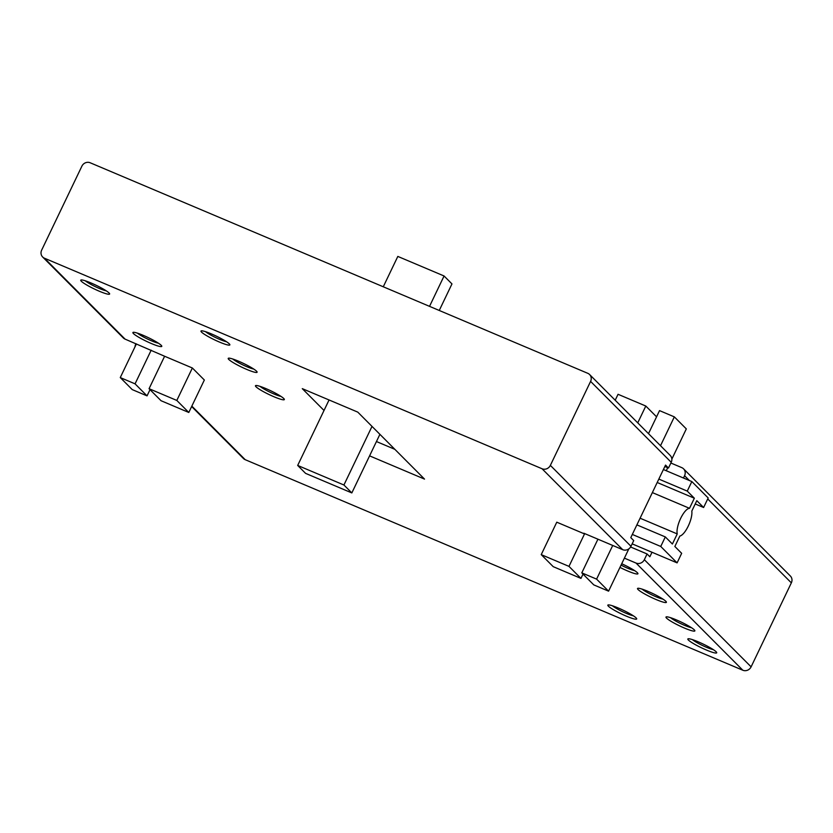 <?xml version="1.0" encoding="UTF-8"?>
<svg xmlns="http://www.w3.org/2000/svg" width="833" height="833" viewBox="0 0 833 833"><rect width="100%" height="100%" fill="white"/><g stroke="black" fill="none" stroke-linecap="round" stroke-linejoin="round"><path stroke-width="1.25" d="M688.391 640.036A16.004 2.051 25.6 0 1 687.829 638.994A16.004 2.051 25.6 0 1 700.647 642.889A16.004 2.051 25.6 0 1 716.141 651.781A16.004 2.051 25.6 0 1 716.703 652.822A16.004 2.051 25.6 0 1 703.895 648.928A16.004 2.051 25.6 0 1 688.391 640.036M608.392 606.185A16.004 2.051 25.6 0 1 607.83 605.143A16.004 2.051 25.6 0 1 620.637 609.038A16.004 2.051 25.6 0 1 636.131 617.93A16.004 2.051 25.6 0 1 636.693 618.971A16.004 2.051 25.6 0 1 623.886 615.077A16.004 2.051 25.6 0 1 608.392 606.185M666.546 618.117A16.004 2.051 25.6 0 1 665.984 617.066A16.004 2.051 25.6 0 1 678.801 620.96A16.004 2.051 25.6 0 1 694.295 629.852A16.004 2.051 25.6 0 1 694.857 630.904A16.004 2.051 25.6 0 1 682.04 627.01A16.004 2.051 25.6 0 1 666.546 618.117M638.078 589.545A16.004 2.051 25.6 0 1 637.516 588.504A16.004 2.051 25.6 0 1 650.334 592.398A16.004 2.051 25.6 0 1 665.827 601.291A16.004 2.051 25.6 0 1 666.39 602.332A16.004 2.051 25.6 0 1 653.582 598.438A16.004 2.051 25.6 0 1 638.078 589.545M621.71 563.754A16.004 2.051 25.6 0 1 637.37 572.719A16.004 2.051 25.6 0 1 637.932 573.77A16.004 2.051 25.6 0 1 619.96 567.398M201.544 332.117A16.004 2.051 25.6 0 1 200.982 331.065A16.004 2.051 25.6 0 1 213.8 334.96A16.004 2.051 25.6 0 1 229.294 343.852A16.004 2.051 25.6 0 1 229.856 344.904A16.004 2.051 25.6 0 1 217.049 341.009A16.004 2.051 25.6 0 1 201.544 332.117M228.783 359.45A16.004 2.051 25.6 0 1 228.221 358.398A16.004 2.051 25.6 0 1 241.039 362.293A16.004 2.051 25.6 0 1 256.533 371.185A16.004 2.051 25.6 0 1 257.095 372.236A16.004 2.051 25.6 0 1 244.288 368.342A16.004 2.051 25.6 0 1 228.783 359.45M256.023 386.783A16.004 2.051 25.6 0 1 255.46 385.741A16.004 2.051 25.6 0 1 268.278 389.636A16.004 2.051 25.6 0 1 283.772 398.528A16.004 2.051 25.6 0 1 284.334 399.569A16.004 2.051 25.6 0 1 271.516 395.675A16.004 2.051 25.6 0 1 256.023 386.783M81.311 281.242A16.004 2.051 25.6 0 1 80.749 280.19A16.004 2.051 25.6 0 1 93.556 284.084A16.004 2.051 25.6 0 1 109.05 292.977A16.004 2.051 25.6 0 1 109.612 294.028A16.004 2.051 25.6 0 1 96.805 290.134A16.004 2.051 25.6 0 1 81.311 281.242M133.467 333.585A16.004 2.051 25.6 0 1 132.905 332.544A16.004 2.051 25.6 0 1 145.723 336.428A16.004 2.051 25.6 0 1 161.217 345.331A16.004 2.051 25.6 0 1 161.779 346.372A16.004 2.051 25.6 0 1 148.961 342.478A16.004 2.051 25.6 0 1 133.467 333.585M632.309 534.432L660.746 546.458L677.094 562.869L681.665 553.32L674.855 546.49L679.853 536.056A14.942 5.05 112.9 0 0 688.277 526.039A14.942 5.05 112.9 0 0 691.807 511.098L696.805 500.675L703.614 507.505L695.232 503.965M652.364 492.595L689.516 508.317A14.942 5.05 112.9 0 0 680.655 518.386A14.942 5.05 112.9 0 0 677.239 533.922L640.088 518.209M677.239 533.922L672.398 544.022L665.317 536.921L636.891 524.884M660.746 546.458L665.317 536.921M658.841 479.079L687.267 491.106L691.838 481.557L708.185 497.967L703.614 507.505M687.267 491.106L694.347 498.217L689.516 508.317M657.195 482.494L694.347 498.217M677.094 562.869L632.153 543.855M628.842 548.864L608.579 591.159L593.783 584.891L581.798 572.865L596.595 579.122L612.724 545.459M608.579 591.159L596.595 579.122M597.927 539.201L581.798 572.865M660.517 445.707L674.334 416.875L659.538 410.617L648.501 433.649M674.334 416.875L686.319 428.901L671.856 459.098M667.722 467.719L666.275 470.739M691.838 481.557L663.412 469.531M150.023 389.657L147.045 395.873L135.061 383.846L151.189 350.172M136.393 343.914L120.264 377.578L135.061 383.846M147.045 395.873L132.249 389.605L120.264 377.578M429.526 306.357L444.072 275.983L451.965 283.918L439.251 310.47M444.072 275.983L397.82 256.418L383.274 286.781M379.9 434.326L351.828 492.928L343.925 485.004L372.007 426.402M329.045 399.975L297.683 465.439L343.925 485.004M351.828 492.928L305.576 473.363L297.683 465.439M394.852 449.331L376.443 441.542M324.016 410.461L302.285 388.647L357.784 412.127L424.518 479.1L369.581 455.859M41.65 250.139L81.894 166.152A6.404 5.966 135.1 0 1 90.183 162.768L587.796 373.319A6.404 5.966 135.1 0 1 590.597 381.399L550.363 465.387A6.404 5.966 135.1 0 1 542.064 468.76L44.451 258.209A6.404 5.966 135.1 0 1 41.65 250.139M42.66 257.012L123.294 337.917A6.404 5.966 -44.9 0 0 125.085 339.125L164.611 356.253L149.065 388.699L176.815 400.444L192.361 367.988L204.345 380.015L188.799 412.47L161.05 400.725L149.065 388.699M134.998 346.82A6.404 5.966 135.1 0 1 135.623 344.446L135.966 343.737M583.027 574.093L580.965 578.404L568.981 566.378L584.527 533.922L583.85 533.235L622.688 549.676A6.404 5.966 -44.9 0 0 630.987 546.302L633.726 540.575L630.789 537.618L665.536 465.085L668.482 468.031L664.859 466.501M652.01 552.248L649.855 556.756L647.074 553.966L630.602 546.989M668.482 468.031L671.231 462.305A6.404 5.966 -44.9 0 0 670.211 455.443L589.587 374.527M647.074 553.966L644.336 559.693A6.404 5.966 135.1 0 1 636.037 563.066L624.396 558.141M670.888 463.023L681.769 467.625A6.404 5.966 135.1 0 1 683.56 468.833L790.34 575.988A6.404 5.966 135.1 0 1 791.35 582.861L751.106 666.848A6.404 5.966 135.1 0 1 742.817 670.232L245.204 459.681A6.404 5.966 135.1 0 1 243.413 458.473L191.642 406.514M683.56 468.833A6.404 5.966 135.1 0 1 684.57 475.705L683.466 478.017M656.56 416.823L645.804 406.035L618.055 394.29L615.202 400.236M637.745 422.852L645.804 406.035M164.611 356.253L192.361 367.988M188.799 412.47L176.815 400.444M580.965 578.404L553.216 566.659L541.231 554.632L568.981 566.378M584.527 533.922L556.777 522.187L541.231 554.632M137.497 333.169A12.807 1.645 -154.4 0 0 147.545 339.031A12.807 1.645 -154.4 0 0 158.405 343.186M85.341 280.825A12.807 1.645 -154.4 0 0 95.389 286.677A12.807 1.645 -154.4 0 0 106.249 290.842M260.052 386.366A12.807 1.645 -154.4 0 0 270.1 392.228A12.807 1.645 -154.4 0 0 280.96 396.383M232.823 359.033A12.807 1.645 -154.4 0 0 242.861 364.896A12.807 1.645 -154.4 0 0 253.721 369.05M205.584 331.701A12.807 1.645 -154.4 0 0 215.622 337.552A12.807 1.645 -154.4 0 0 226.482 341.717M621.054 565.118A12.807 1.645 -154.4 0 0 634.559 570.584M642.118 589.129A12.807 1.645 -154.4 0 0 652.156 594.991A12.807 1.645 -154.4 0 0 663.026 599.146M670.575 617.701A12.807 1.645 -154.4 0 0 680.623 623.563A12.807 1.645 -154.4 0 0 691.484 627.718M612.422 605.768A12.807 1.645 -154.4 0 0 622.47 611.63A12.807 1.645 -154.4 0 0 633.33 615.785M692.421 639.619A12.807 1.645 -154.4 0 0 702.469 645.481A12.807 1.645 -154.4 0 0 713.329 649.636M751.106 666.848L644.336 559.693M791.35 582.861L707.717 498.936M689.37 480.516L684.57 475.705M245.204 459.681L191.84 406.119M742.817 670.232L636.037 563.066M622.688 549.676L542.064 468.76M125.085 339.125L44.451 258.209M630.987 546.302L550.363 465.387M671.231 462.305L590.597 381.399"/></g></svg>
